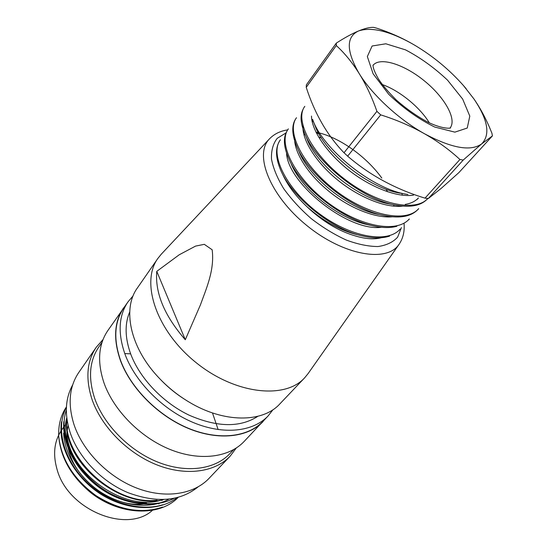 <?xml version="1.0" encoding="UTF-8"?>
<svg xmlns="http://www.w3.org/2000/svg" width="547" height="547" viewBox="0 0 547 547"><rect width="100%" height="100%" fill="white"/><g stroke="black" fill="none" stroke-linecap="round" stroke-linejoin="round"><path stroke-width="0.82" d="M279.257 141.625C275.093 148.866 275.715 158.712 281.117 171.17L283.052 175.225C288.078 185.912 296.023 196.38 306.881 206.636C322.621 221.535 339.058 231.388 356.193 236.181C366.148 239.06 374.545 239.572 381.382 237.719M394.072 206.246L393.567 204.742M387.597 191.785L386.079 189.248M321.438 137.953L318.675 137.14M305.274 134.801L303.934 134.74M287.688 129.892C280.283 130.979 274.211 133.967 269.466 138.863L161.283 254.191L157.864 258.43C140.449 282.143 156.052 330.238 195.45 362.1C234.642 394.216 284.898 399.741 304.59 377.881L308.043 373.669L399.043 244.352C403.105 238.335 404.766 231.313 404.028 223.279M185.296 339.749L200.455 304.802C206.315 288.501 214.759 269.931 212.154 249.767L204.298 244.331L195.573 246.095L179.204 254.786L156.77 271.353C154.958 293.007 164.462 315.81 185.296 339.749L156.77 271.353M129.721 311.94C124.566 324.05 124.948 338.224 130.87 354.463C140.039 378.599 163.033 402.729 189.146 415.187C217.214 427.378 240.133 427.747 257.897 416.294M161.604 380.644C168.428 387.618 175.943 393.737 184.154 399.002M157.864 258.43L137.379 287.961C122.33 308.392 129.776 346.593 157.823 376.685C166.944 386.579 177.269 394.982 188.797 401.901C223.955 423.269 262.875 422.81 279.825 403.925L304.59 377.881M144.893 503.787C116.046 508.375 78.515 483.391 69.572 453.231C66.46 443.391 65.982 434.174 68.149 425.573M67.411 422.017L62.009 429.511C54.228 440.684 52.608 454.106 57.155 469.777C68.17 510.419 127.882 534.187 153.03 509.77M66.768 417.71C56.457 454.113 103.007 505.079 146.493 502.884M162.63 499.63C126.323 513.011 69.729 474.331 66.85 433.915M168.75 499.22C150.972 509.23 124.258 506.748 101.968 492.922C79.541 478.728 64.601 454.509 63.609 433.094M89.913 491.144L93.298 493.791C103.486 501.264 114.282 506.242 125.68 508.724M163.608 499.602C122.856 510.303 65.852 465.422 66.433 423.781M173.919 498.42C154.398 508.532 124.374 505.175 100.545 488.478C76.847 471.835 61.811 444.328 63.808 421.648M177.023 497.715C158.582 512.088 126.254 510.72 99.759 493.531C73.462 476.075 57.592 445.586 61.517 421.785M178.137 497.421C159.71 516.84 119.937 515.65 90.959 492.847C71.254 476.464 60.505 457.572 58.714 436.164C61.196 459.316 73.606 479.117 95.93 495.582C119.308 510.276 141.523 514.112 162.575 507.076M66.433 406.913C60.861 415.084 58.29 424.834 58.714 436.164M66.413 407.214C55.726 427.118 62.782 457.524 84.313 479.815C105.803 502.105 139.294 512.136 162.815 504.758M66.331 409.97C59.52 430.031 68.478 457.784 88.819 477.811C109.044 497.9 139.129 507.377 161.878 502.454M66.837 418.25C62.604 457.524 114.446 505.736 157.03 500.177M72.683 384.883C65.298 398.278 64.402 414.011 69.989 432.082C78.242 457.265 101.339 481.558 127.977 492.662C156.715 503.267 180.066 501.36 198.041 486.939M218.15 429.593L212.489 412.937M130.644 353.854L124.757 353.56M103.021 339.578L96.279 347.222L78.83 372.391C69.257 386.558 67.63 403.898 73.941 424.41C82.802 451.207 108.094 477.052 136.654 488.054C165.242 499.062 193.836 494.474 209.022 478.386L230.13 456.191L236.256 448.041M96.279 347.222C86.761 361.321 85.366 378.77 92.081 399.577C101.482 426.769 127.629 453.299 156.839 464.854C186.083 476.423 215.026 472.198 230.13 456.191M102.015 342.381L98.768 347.051C89.414 360.863 88.046 377.97 94.672 398.373C103.923 424.985 129.53 450.926 158.117 462.229C186.725 473.538 215.039 469.408 229.795 453.723L233.713 449.593M126.029 304.693L107.8 330.62C98.323 344.651 97.079 362.169 104.074 383.153C113.844 410.599 140.552 437.579 170.192 449.511C199.86 461.449 229.022 457.483 244.058 441.545L265.746 418.434M123.533 307.934C114.125 321.868 113.113 339.448 120.49 360.678C130.781 388.445 158.268 416.041 188.476 428.492C218.718 440.957 248.16 437.361 263.08 421.539M133.133 295.818L127.977 301.882L123.711 308.036C114.316 321.944 113.304 339.489 120.668 360.671C130.945 388.377 158.37 415.911 188.51 428.335C218.684 440.766 248.058 437.176 262.943 421.388L268.105 415.959L272.994 409.682M127.977 301.882C118.61 315.756 117.66 333.321 125.133 354.572C135.547 382.36 163.184 410.059 193.481 422.619C223.805 435.2 253.254 431.713 268.105 415.959M312.679 119.506C322.491 148.948 373.539 190.199 407.953 194.458M427.843 198.493C415.18 212.694 376.514 203.949 344.07 178.719C311.257 153.461 294.471 119.622 304.816 106.357M303.243 109.024C300.002 114.808 300.385 122.658 304.378 132.586C315.175 161.775 362.47 199.915 396.527 205.296C410.995 207.71 421.32 205.556 427.494 198.828M418.66 208.639C406.209 223.381 367.748 215.436 335.222 190.322C302.525 165.215 286.013 131.41 296.508 117.721L295.948 118.473M295.961 118.487C291.572 124.825 291.722 133.851 296.412 145.564C307.455 174.124 352.042 210.185 385.088 215.764C400.418 218.602 411.399 216.462 418.038 209.351M409.3 218.964C396.575 233.781 358.723 226.417 326.203 201.412C293.787 176.537 277.773 142.692 288.378 128.866M287.175 130.795C283.025 137.413 283.537 146.651 288.72 158.507C300.057 186.288 341.793 219.532 374.004 226.068C382.866 227.955 390.483 228.031 396.862 226.287M400.144 229.104C387.317 244.112 349.417 236.899 317.479 212.345C285.466 187.881 269.521 153.68 280.399 139.8M281.117 171.17C292.918 197.74 331.797 229.644 362.757 236.024C373.348 238.437 382.298 238.465 389.594 236.119M400.937 193.276C369.218 188.852 324.521 152.743 315.209 126.008M418.428 197.952C415.303 201.33 410.9 203.477 405.218 204.4M389.737 203.983C359.023 199.122 316.542 165.023 307.038 138.945M378.702 214.451C348.781 209.159 308.959 177.139 299.045 151.581L296.406 145.666M367.837 224.687C338.634 218.807 301.547 189.043 291.298 164.175M315.988 132.21C337.677 136.319 365.56 155.505 381.813 178.076M357.047 234.663C339.701 230.225 322.976 220.885 306.881 206.636M286.553 153.01C287.366 182.732 347.865 231.949 381.539 227.285M294.621 138.015C293.992 151.922 307.318 173.625 328.371 190.855C349.246 208.168 375.304 218.403 392.356 216.797M303.011 125.967C301.882 139.642 315.681 161.926 337.164 179.628C358.654 197.241 385.567 208.195 402.565 206.137M311.489 116.06C311.612 130.323 326.607 152.579 348.528 169.987C370.62 187.327 397.334 197.782 413.498 195.135M415.364 45.592L411.365 43.281C400.582 37.237 389.081 32.211 376.862 28.218L373.608 27.364C369.786 27.2 364.753 28.403 358.511 30.988C352.234 33.593 344.836 37.627 336.316 43.097L336.275 45.531C344.624 53.148 352.268 62.502 359.194 73.592C346.224 51.117 345.998 36.916 358.511 30.981C371.228 26.735 388.972 30.905 411.747 43.5L415.364 45.592C433.6 56.601 449.668 69.968 463.562 85.681L473.873 98.857C487.951 119.731 490.563 134.726 481.702 143.861C470.844 151.704 451.678 148.278 424.205 133.591C398.572 119.246 372.158 94.775 359.194 73.592C366.107 84.717 372.015 97.304 376.91 111.356L380.698 114.87C396.281 119.759 410.783 126.001 424.205 133.591C437.6 141.194 449.511 149.837 459.931 159.505L463.234 160.039L481.702 143.861L492.423 135.902L491.931 133.297C486.946 120.545 480.922 109.065 473.873 98.857L463.535 85.647M382.271 84.553C399.372 90.487 420.062 107.335 429.34 122.87M492.423 135.902L458.892 172.599L441.026 188.53L428.308 198.534L425.012 198.144C410.53 193.768 396.787 188.072 383.775 181.057C370.777 174.028 358.729 165.727 347.653 156.162L344.015 152.757C335.55 143.991 328.159 134.097 321.848 123.082C315.544 112.06 310.34 100.142 306.231 87.342L306.375 84.84L336.316 43.097M425.012 198.144L459.931 159.505M463.234 160.039L428.308 198.534M344.015 152.757L376.91 111.356M380.698 114.87L347.653 156.162M336.275 45.531L306.231 87.342M286.047 132.894L277.22 138.336C273.056 143.704 271.148 150.623 271.49 159.102C273.24 168.285 277.315 178.137 283.708 188.66C291.325 199.231 300.535 209.248 311.346 218.704C322.73 227.477 334.388 234.595 346.313 240.065C357.964 244.352 368.528 246.506 377.998 246.533C386.503 245.316 393.047 242.191 397.628 237.159L401.423 227.573M269.466 138.863C253.726 154.466 269.917 195.676 306.71 225.439C343.318 255.428 386.948 262.922 399.043 244.352M367.345 56.56L372.11 46.003L385.84 43.787L405.477 49.852C420.342 57.626 434.359 67.732 447.542 80.163L462.653 99.055L469.805 116.114L467.241 128.046L454.878 132.142L434.728 127.054C418.537 119.048 403.194 108.115 388.691 94.262L373.109 73.79L367.345 56.56M450.031 128.025C457.224 119.472 444.711 97.318 424.383 80.888C404.178 64.32 379.939 56.56 373.027 65.339M318.942 133.789L316.364 132.955M158.815 503.917L159.765 502.878M161.891 500.56L162.746 499.63M427.569 198.903L427.939 198.499M304.173 107.205L304.795 106.344M418.072 209.385L418.708 208.68M408.732 219.682L409.347 219.005M399.556 229.802L400.172 229.125M315.188 126.029L312.522 119.431M389.71 203.99L396.466 205.303M307.004 138.904L304.344 132.6M367.796 224.68L373.888 226.061M312.132 121.496L313.417 121.646M402.394 195.231L401.717 193.194M417.135 199.416L418.441 197.959M373.04 65.066L373.027 65.531C373.17 67.486 373.594 70.276 378.421 78.925C382.456 85.106 388.411 92.135 396.274 99.998C406.606 109.024 417.197 116.443 428.048 122.255C445.087 130.282 451.856 127.827 450.427 127.902L450.29 127.957M411.747 43.5L411.365 43.281M466.215 88.771L463.562 85.681"/></g></svg>
